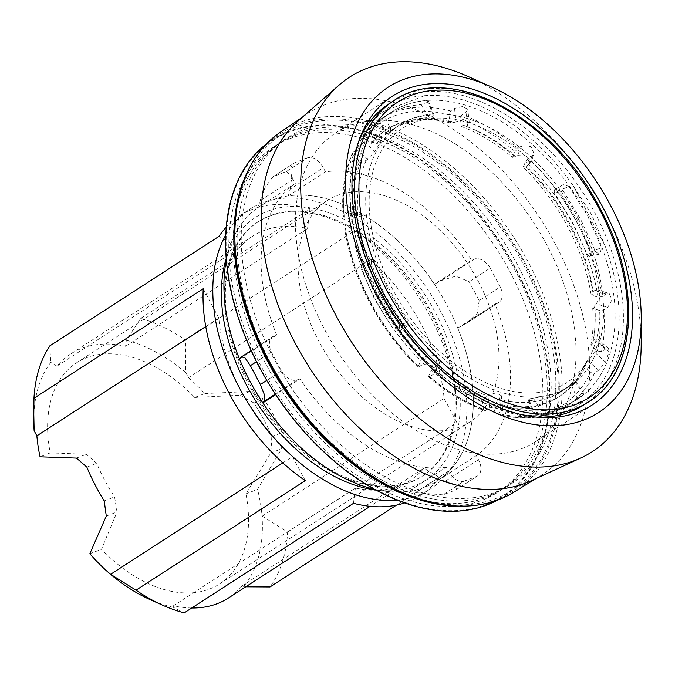 <?xml version="1.0" encoding="UTF-8"?>
<svg xmlns="http://www.w3.org/2000/svg" width="675" height="675" viewBox="0 0 675 675"><rect width="100%" height="100%" fill="white"/><g stroke="black" fill="none" stroke-linecap="round" stroke-linejoin="round"><path stroke-width="0.51" stroke-dasharray="3.38 2.53" d="M298.282 120.766A215.317 137.379 -122.9 0 1 306.661 114.286A215.317 137.379 -122.9 0 1 324.861 104.768A215.317 137.379 -122.9 0 1 549.138 232.909A215.317 137.379 -122.9 0 1 540.616 475.757A215.317 137.379 -122.9 0 1 531.276 480.735M280.218 132.317A214.54 136.89 -122.9 0 1 298.35 122.842A214.54 136.89 -122.9 0 1 521.826 250.518A214.54 136.89 -122.9 0 1 513.337 492.497M468.07 76.494A223.147 142.374 -122.9 0 1 641.191 343.972M559.702 416.787A183.895 117.332 -122.9 0 1 535.638 441.585A183.895 117.332 -122.9 0 1 521.589 448.706A183.895 117.332 -122.9 0 1 330.75 340.487A183.895 117.332 -122.9 0 1 335.796 132.823A183.895 117.332 -122.9 0 1 349.836 125.693A183.895 117.332 -122.9 0 1 368.272 121.019M294.098 135.861A205.841 131.338 -122.9 0 1 507.71 257.006A205.841 131.338 -122.9 0 1 502.065 489.451A205.841 131.338 -122.9 0 1 486.346 497.433A205.841 131.338 -122.9 0 1 272.725 376.287A205.841 131.338 -122.9 0 1 278.378 143.843A205.841 131.338 -122.9 0 1 294.098 135.861M289.693 138.713A205.841 131.338 -122.9 0 1 503.314 259.858A205.841 131.338 -122.9 0 1 497.661 492.303A205.841 131.338 -122.9 0 1 481.942 500.276A205.841 131.338 -122.9 0 1 268.329 379.139A205.841 131.338 -122.9 0 1 273.974 146.694A205.841 131.338 -122.9 0 1 289.693 138.713M494.826 492.362A206.196 131.566 57.1 0 0 505.668 487.308A206.196 131.566 57.1 0 0 518.476 255.386A206.196 131.566 57.1 0 0 302.248 130.165A206.196 131.566 57.1 0 0 281.804 141.429A206.196 131.566 57.1 0 0 283.137 374.853A206.196 131.566 57.1 0 0 494.826 492.362M490.261 494.893A205.841 131.338 57.1 0 0 501.086 489.856A205.841 131.338 57.1 0 0 513.869 258.339A205.841 131.338 57.1 0 0 298.012 133.329A205.841 131.338 57.1 0 0 277.602 144.577A205.841 131.338 57.1 0 0 278.935 377.595A205.841 131.338 57.1 0 0 490.261 494.893M226.184 258.618A156.532 99.875 -122.9 0 1 267.713 211.148A156.532 99.875 -122.9 0 1 435.265 312.382A156.532 99.875 -122.9 0 1 413.91 486.11A156.532 99.875 -122.9 0 1 375.983 490.058M224.994 268.211A163.451 104.287 -122.9 0 1 228.935 249.581A163.451 104.287 -122.9 0 1 272.303 200.011A163.451 104.287 -122.9 0 1 447.255 305.724A163.451 104.287 -122.9 0 1 424.963 487.122A163.451 104.287 -122.9 0 1 385.358 491.248A163.451 104.287 -122.9 0 1 366.744 487.215M374.684 489.341A163.46 104.296 57.1 0 0 409.008 491.223L446.192 467.159L448.36 471.243A15.137 9.661 57.1 0 0 464.012 481.216L442.977 494.834L449.17 492.531L456.519 489.527L477.588 475.892A15.137 9.661 57.1 0 0 478.499 459.683L476.322 455.591L439.147 479.655A163.46 104.296 57.1 0 0 457.777 328.092L464.678 324.371L497.762 302.948A15.137 9.661 57.1 0 0 498.918 302.366A15.137 9.661 57.1 0 0 500.226 286.951L479.191 300.561L469.167 281.711L455.878 276.117L441.349 280.505L434.455 284.226A163.46 104.296 57.1 0 0 288.276 195.902L290.191 189.16L323.274 167.746A15.137 9.661 57.1 0 0 307.631 157.773L286.588 171.391L279.838 174.057L272.978 176.74L294.047 163.105A15.137 9.661 57.1 0 0 293.136 179.314L295.312 183.398L258.137 207.461A163.46 104.296 57.1 0 0 226.311 260.103M442.977 494.834L415.277 492.657L409.008 491.223M293.136 179.314L260.052 200.728L258.137 207.461M260.052 200.728L265.022 187.608L272.978 176.74M249.193 168.429A213.3 136.097 -122.9 0 1 275.83 136.848A213.3 136.097 -122.9 0 1 296.975 125.196A213.3 136.097 -122.9 0 1 520.644 254.728A213.3 136.097 -122.9 0 1 507.406 494.64A213.3 136.097 -122.9 0 1 496.184 499.863A213.3 136.097 -122.9 0 1 467.682 506.005M266.633 143.741A212.583 135.641 -122.9 0 1 267.435 143.134A212.583 135.641 -122.9 0 1 288.503 131.524A212.583 135.641 -122.9 0 1 511.422 260.626A212.583 135.641 -122.9 0 1 498.226 499.728A212.583 135.641 -122.9 0 1 497.348 500.209M486.726 504.335A211.891 135.203 -122.9 0 1 259.917 367.284A211.891 135.203 -122.9 0 1 288.824 132.131A211.891 135.203 -122.9 0 1 515.633 269.173A211.891 135.203 -122.9 0 1 486.726 504.335M234.968 242.249A211.891 135.203 -122.9 0 1 297.633 126.428A211.891 135.203 -122.9 0 1 524.433 263.478A211.891 135.203 -122.9 0 1 495.534 498.631A211.891 135.203 -122.9 0 1 394.512 488.751M225.737 235.052A166.489 106.228 -122.9 0 1 249.37 209.495A166.489 106.228 -122.9 0 1 262.086 203.04A166.489 106.228 -122.9 0 1 434.869 301.016A166.489 106.228 -122.9 0 1 430.296 489.029A166.489 106.228 -122.9 0 1 417.58 495.484A166.489 106.228 -122.9 0 1 397.297 500.124M404.738 502.909A166.489 106.228 57.1 0 0 407.801 501.812A166.489 106.228 57.1 0 0 420.517 495.357A166.489 106.228 57.1 0 0 439.29 477.402L396.444 505.128M262.018 516.021L287.618 532.018A166.489 106.228 -122.9 0 1 270.025 586.955M287.618 532.018L456.874 422.466A166.489 106.228 57.1 0 0 354.831 230.546L185.574 340.099L185.735 372.558L188.46 377.679A148.323 94.643 -122.9 0 1 204.854 393.567L194.678 397.465A131.676 84.021 57.1 0 0 76.528 362.829A131.676 84.021 57.1 0 0 50.228 452.891L86.349 454.283L96.736 463.32A131.676 84.021 57.1 0 0 104.819 480.431A131.676 84.021 57.1 0 0 114.59 496.893L117.011 511.954L101.478 549.273A131.676 84.021 57.1 0 0 219.62 583.917A131.676 84.021 57.1 0 0 245.928 493.847L270.903 452.908L271.814 436.565A131.676 84.021 57.1 0 0 263.731 419.453A131.676 84.021 57.1 0 0 253.96 402.992L240.241 395.238L194.678 397.465M33.75 420.103A149.842 95.605 -122.9 0 1 50.777 362.382L56.962 366.12A145.302 92.711 -122.9 0 1 70.537 354.054A145.302 92.711 -122.9 0 1 125.584 346.275L126.318 340.251L140.721 318.338A166.489 106.228 -122.9 0 1 185.574 340.099M140.721 318.338L309.977 208.786A166.489 106.228 57.1 0 0 252.307 209.368A166.489 106.228 57.1 0 0 239.591 215.823A166.489 106.228 57.1 0 0 226.243 227.121M411.497 481.553A151.352 96.567 57.1 0 0 423.056 475.689A151.352 96.567 57.1 0 0 427.207 304.771A151.352 96.567 57.1 0 0 270.135 215.696A151.352 96.567 57.1 0 0 258.576 221.56A151.352 96.567 57.1 0 0 254.424 392.479A151.352 96.567 57.1 0 0 411.497 481.553M269.156 216.329A151.352 96.567 -122.9 0 1 426.229 305.404A151.352 96.567 -122.9 0 1 422.077 476.322A151.352 96.567 -122.9 0 1 410.518 482.186A151.352 96.567 -122.9 0 1 253.446 393.112A151.352 96.567 -122.9 0 1 257.597 222.193A151.352 96.567 -122.9 0 1 269.156 216.329M477.993 280.783A131.676 84.021 -122.9 0 1 470.087 421.808A131.676 84.021 -122.9 0 1 319.081 341.752A131.676 84.021 -122.9 0 1 326.987 200.72A131.676 84.021 -122.9 0 1 477.993 280.783M50.228 452.891L40.053 456.798M126.318 340.251A149.842 95.605 -122.9 0 1 185.735 372.558M204.854 393.567L250.138 391.441L263.841 399.203A148.323 94.643 -122.9 0 1 282.175 432.591L281.635 448.791L257.555 489.392A148.323 94.643 -122.9 0 1 261.495 510.283A149.842 95.605 -122.9 0 1 243.43 586.794L242.021 585.942L423.993 468.163L439.29 477.402M89.843 553.736L101.478 549.273M245.734 586.82L243.43 586.794M242.021 585.942A145.302 92.711 -122.9 0 1 228.437 598.008M191.759 607.998A145.302 92.711 -122.9 0 1 173.399 605.787L355.379 488.008A145.302 92.711 57.1 0 0 410.417 480.229A145.302 92.711 57.1 0 0 423.993 468.163M173.399 605.787L173.213 607.289L184.233 612.866M353.498 503.314L355.379 488.008M245.928 493.847L257.555 489.392M173.213 607.289A149.842 95.605 -122.9 0 1 149.85 599.484M261.487 510.283L262.204 516.156L444.091 398.427A148.323 94.643 57.1 0 0 370.44 259.9L354.831 230.546M282.8 462.873L292.494 456.595L305.277 480.634M205.748 326.54L218.835 318.068A148.323 94.643 57.1 0 0 292.494 456.595M203.234 288.714L218.835 318.068M49.798 345.87L50.777 362.382M125.584 346.275L307.555 228.496A145.302 92.711 57.1 0 0 252.517 236.267A145.302 92.711 57.1 0 0 238.942 248.332L219.054 236.326M309.977 208.786L307.555 228.496M56.962 366.12L238.942 248.332M188.46 377.679L370.44 259.9M456.874 422.466L444.091 398.427M286.588 171.391L291.752 176.951L290.183 189.16M479.191 300.561L477.292 313.352L467.589 322.642L464.67 324.363M478.499 459.683L445.416 481.098L439.147 479.655M445.407 481.098L455.195 484.667L456.519 489.527M464.012 481.216L476.963 476.246L455.929 489.864M476.963 476.246A15.137 9.661 57.1 0 0 477.588 475.892M457.777 328.092L494.952 304.028A163.46 104.296 -122.9 0 1 476.322 455.591M494.952 304.028L497.762 302.948M500.226 286.951L490.202 268.093L469.167 281.711M490.202 268.093A15.137 9.661 57.1 0 0 474.441 259.082L471.631 260.162L434.455 284.226M288.276 195.902L325.451 171.838A163.46 104.296 -122.9 0 1 471.631 260.162M446.192 467.159A163.46 104.296 -122.9 0 1 300.004 378.827L275.653 394.597M239.507 359.024L276.683 334.96L273.873 336.04A15.137 9.661 57.1 0 0 272.717 336.631A15.137 9.661 57.1 0 0 271.409 352.046L281.433 370.896A15.137 9.661 57.1 0 0 297.202 379.907L300.004 378.827M271.409 352.046L256.517 361.682M281.433 370.896L266.768 380.388M276.683 334.96A163.46 104.296 -122.9 0 1 295.312 183.398M325.451 171.838L323.274 167.746M307.631 157.773L294.68 162.743L273.637 176.361M294.68 162.743A15.137 9.661 57.1 0 0 294.047 163.105M370.659 120.724A183.895 117.332 -122.9 0 1 534.22 223.45A183.895 117.332 -122.9 0 1 560.95 414.728M358.602 141.725A179.356 114.438 57.1 0 0 352.434 221.518A179.356 114.438 57.1 0 0 378.371 295.793A179.356 114.438 57.1 0 0 461.531 390.082A179.356 114.438 57.1 0 0 536.853 417.125M584.044 404.84A179.356 114.438 57.1 0 0 594.81 212.752A179.356 114.438 57.1 0 0 389.137 103.705M590.827 345.009L592.785 343.744L593.055 340.175L594.515 339.221L597.772 338.782L598.143 341.744A155.891 99.47 -122.9 0 1 594.81 352.375L587.866 360.501L586.398 361.454L586.086 364.989L584.128 366.255L590.541 372.111A3.029 2.16 -155.7 0 0 594.641 372.794L598.548 370.263L605.509 362.146A171.028 109.122 57.1 0 0 608.934 351.599L608.614 348.688L605.391 349.161L601.484 351.692L597.35 350.975L590.827 345.009A158.92 101.402 57.1 0 0 592.709 308.289L599.577 310.458L603.83 309.909L607.745 307.378L611.972 299.827L609.289 293.549L606.184 294.114L602.269 296.646L598.025 297.194L591.148 295.026A158.92 101.402 57.1 0 0 567.81 226.977A158.92 101.402 57.1 0 0 523.142 167.113L525.774 161.3L528.601 158.093L532.516 155.562L534.077 153.782L530.879 146.458L521.834 145.8L517.919 148.34L515.084 151.537L512.46 157.359A158.92 101.402 57.1 0 0 461.329 126.461L460.392 118.496L462.038 114.573L465.952 112.042L467.741 109.283L462.637 106.498L454.511 108.43L450.596 110.962L448.951 114.885L449.888 122.85L451.845 121.584L454.604 122.656A155.891 99.47 57.1 0 0 391.61 130.047A155.891 99.47 57.1 0 0 377.08 142.948L372.457 142.543L370.499 143.809L363.977 137.843L363.352 134.975L363.766 134.595L370.288 131.034L369.546 132.975A171.028 109.122 57.1 0 0 364.213 141.784L357.016 149.681L353.109 152.221A3.029 2.16 -155.7 0 0 352.485 152.921A3.029 2.16 -155.7 0 0 353.287 155.436L359.699 161.291A158.92 101.402 57.1 0 0 351.127 219.257L344.25 217.088L343.195 216.152L347.827 212.566L350.84 211.967L353.379 218.202L349.38 225.83L344.756 229.458L345.802 230.352L352.679 232.521L354.637 231.255A158.92 101.402 57.1 0 0 377.983 299.295A158.92 101.402 57.1 0 0 422.643 359.159L420.685 360.425L417.968 367.208L423.056 364.382L432.008 365.243L435.282 372.398L433.738 374.144L429.823 376.675L428.667 376.979L428.743 376L431.376 370.187L439.661 362.703L436.379 355.565L427.435 354.687L422.643 359.159M352.679 232.521A158.92 101.402 57.1 0 0 376.026 300.561A158.92 101.402 57.1 0 0 420.685 360.425M354.637 231.255L359.37 230.394A155.891 99.47 57.1 0 0 382.252 297.017A155.891 99.47 57.1 0 0 425.967 355.641M575.961 220.497A151.352 96.567 57.1 0 0 413.952 122.614A151.352 96.567 57.1 0 0 393.306 290.579A151.352 96.567 57.1 0 0 555.314 388.471A151.352 96.567 57.1 0 0 575.961 220.497M408.392 324.911A3.029 2.312 69 0 1 407.557 326.025A3.029 2.312 69 0 1 407.481 326.076A3.029 2.312 69 0 1 406.266 326.287L408.392 324.911L407.776 322.22L389.407 292.385L375.258 261.073L373.503 259.301M399.482 325.122L399.203 330.91L393.382 329.071L374.718 299.481L360.863 267.924L362.382 261.664L363.277 261.293L366.964 263.976L381.308 295.22L399.482 325.122L407.776 322.22M371.377 260.685A3.029 2.312 69 0 1 372.212 259.563A3.029 2.312 69 0 1 372.819 259.318A3.029 2.312 69 0 1 373.511 259.301L371.377 260.685L371.267 263.655L384.877 295.312L403.777 324.802L406.266 326.287M575.488 381.35L568.088 387.222C558.132 393.618 546.488 397.204 533.166 397.98L541.451 410.906C555.078 409.767 567.034 405.886 577.327 399.271L583.462 394.791L584.212 394.014L582.711 394.791L570.949 403.397C560.309 410.24 548.446 414.062 535.351 414.855L533.984 414.484L535.14 413.049L541.451 410.906M528.289 400.022L530.415 398.647L528.289 400.022L529.166 400.57C541.932 400.157 553.449 396.647 563.743 390.032L571.177 384.446L577.361 398.739M396.301 325.73L364.247 265.435L378.253 296.291L396.301 325.73A176.327 112.506 57.1 0 0 460.004 389.053A176.327 112.506 57.1 0 0 544.691 415.387C561.17 414.264 574.982 408.966 586.111 399.49A176.327 112.506 57.1 0 0 605.019 245.641L591.519 214.464L572.965 185.355A176.327 112.506 57.1 0 0 424.575 95.69C408.772 96.382 394.968 101.68 383.155 111.586L424.575 95.69M556.158 189.219A3.029 2.312 -111 0 0 554.934 189.439A3.029 2.312 -111 0 0 554.867 189.481A3.029 2.312 -111 0 0 554.023 190.603L556.158 189.219L558.638 190.713L577.538 220.202L591.157 251.859L591.038 254.829L588.912 256.213A3.029 2.312 -111 0 0 589.596 256.196A3.029 2.312 -111 0 0 590.203 255.952A3.029 2.312 -111 0 0 591.038 254.829M569.042 186.443L563.321 184.537L562.942 190.392L581.116 220.295L595.451 251.539L599.138 254.222L600.041 253.851L601.552 247.59L587.697 216.025L569.042 186.443L558.638 190.713M588.912 256.205L587.157 254.441L573.008 223.13L554.648 193.295L554.032 190.603M389.062 132.789L386.927 134.165L389.062 132.789M388.614 133.102L391.702 130.638M385.062 116.775L378.202 121.5L385.087 116.243C395.381 109.628 407.337 105.747 420.964 104.608L427.275 102.465L428.431 101.031L427.064 100.659C413.977 101.453 402.106 105.275 391.466 112.109L385.062 116.775L391.238 131.06L398.672 125.474C408.966 118.867 420.491 115.358 433.249 114.944L434.135 115.492L432 116.868L434.135 115.492M432.498 116.657L428.541 117.484M420.964 104.608L429.258 117.534C415.927 118.311 404.291 121.897 394.335 128.284L386.927 134.165M578.694 219.451A155.891 99.47 57.1 0 0 399.929 124.664A155.891 99.47 57.1 0 0 390.572 291.634A155.891 99.47 57.1 0 0 569.337 386.412A155.891 99.47 57.1 0 0 578.694 219.451M591.148 295.026L593.106 293.752L593.266 291.448A155.891 99.47 57.1 0 0 570.383 224.834A155.891 99.47 57.1 0 0 526.669 166.202L525.099 165.847L523.142 167.113M512.46 157.359L514.409 156.094L515.987 156.448L517.447 155.495L526.5 156.144L529.698 163.468L526.669 166.202M515.987 156.448A155.891 99.47 57.1 0 0 468.256 127.111A155.891 99.47 57.1 0 0 466.045 126.267L463.286 125.196L461.329 126.461M454.604 122.656L456.072 121.711L464.189 119.762L469.294 122.555L467.513 125.322L466.045 126.267M359.699 161.291L361.657 160.026L366.238 160.397L374.912 151.554A155.891 99.47 -122.9 0 1 380.337 142.83L381.13 140.94L377.08 142.948M366.238 160.397A155.891 99.47 57.1 0 0 357.817 217.131L353.076 217.991L351.127 219.257M359.37 230.394L360.838 229.449L364.829 221.822L362.289 215.587L357.817 217.131M593.106 293.752A158.92 101.402 57.1 0 0 569.759 225.712A158.92 101.402 57.1 0 0 525.099 165.847M431.376 370.187A158.92 101.402 57.1 0 0 482.498 401.077L483.435 409.05L484.431 410.653L489.62 407.902L497.77 406.223L502.858 408.898L501.061 411.514L497.146 414.045L495.973 414.29L494.876 412.661L493.94 404.696A158.92 101.402 57.1 0 0 558.267 397.187A158.92 101.402 57.1 0 0 584.128 366.255M381.434 295.135A171.028 109.122 57.1 0 0 577.564 399.119A171.028 109.122 57.1 0 0 587.832 215.941A171.028 109.122 57.1 0 0 391.702 111.957A171.028 109.122 57.1 0 0 381.434 295.135M433.333 368.921A158.92 101.402 57.1 0 0 484.456 399.811L482.498 401.077M436.649 365.403A155.891 99.47 57.1 0 0 486.591 395.575L484.456 399.811M514.409 156.094A158.92 101.402 57.1 0 0 465.649 126.098A158.92 101.402 57.1 0 0 463.286 125.196M493.94 404.696L495.897 403.422L498.032 399.187L499.5 398.233L501.306 395.626L496.209 392.96L488.059 394.622L486.591 395.575M498.032 399.187A155.891 99.47 57.1 0 0 561.026 391.795A155.891 99.47 57.1 0 0 586.398 361.454M593.055 340.175A155.891 99.47 57.1 0 0 595.088 323.08A155.891 99.47 57.1 0 0 594.818 304.712L594.667 307.015L592.709 308.289M593.266 291.448L594.734 290.503L597.831 289.929L600.522 296.215L596.287 303.767L594.818 304.712M570.721 384.877L573.792 382.413M533.874 398.031L529.917 398.849M495.897 403.422A158.92 101.402 57.1 0 0 560.225 395.921A158.92 101.402 57.1 0 0 586.086 364.989M592.785 343.744A158.92 101.402 57.1 0 0 594.953 325.865A158.92 101.402 57.1 0 0 594.667 307.015M361.657 160.026A158.92 101.402 57.1 0 0 353.076 217.991M451.845 121.584A158.92 101.402 57.1 0 0 387.517 129.094A158.92 101.402 57.1 0 0 372.457 142.543M449.888 122.85A158.92 101.402 57.1 0 0 385.568 130.359A158.92 101.402 57.1 0 0 370.499 143.809M572.965 185.355L605.019 245.641M586.111 399.49L544.691 415.387M383.155 111.586A176.327 112.506 57.1 0 0 352.738 223.332A176.327 112.506 57.1 0 0 364.247 265.435M76.452 458.08L86.349 454.283M240.241 395.238L250.138 391.441M86.856 467.108L96.736 463.32M253.96 402.992L263.841 399.203M106.287 516.071L117.02 511.954M104.228 500.867L114.59 496.893M270.903 452.908L281.635 448.791M271.814 436.565L282.175 432.591M448.36 471.243L415.277 492.657M474.441 259.082L441.349 280.505M297.202 379.907L275.307 394.073M273.873 336.04L240.789 357.455M588.735 401.802A179.356 114.438 57.1 0 0 599.501 209.714A179.356 114.438 57.1 0 0 393.829 100.668M345.473 228.361A171.028 109.122 57.1 0 0 370.676 302.105A171.028 109.122 57.1 0 0 419.141 366.913M345.802 230.352A167.999 107.19 57.1 0 0 370.541 302.67A167.999 107.19 57.1 0 0 418.061 366.247M371.267 263.655L360.863 267.924M575.176 381.864L583.462 394.791M529.166 400.57L535.351 414.855M587.157 254.441L595.451 251.539M598.025 297.194A167.999 107.19 57.1 0 0 573.286 224.876A167.999 107.19 57.1 0 0 525.774 161.3M602.269 296.646A171.028 109.122 57.1 0 0 577.066 222.91A171.028 109.122 57.1 0 0 528.601 158.093M429.823 376.675A171.028 109.122 57.1 0 0 485.705 410.434M497.146 414.045A171.028 109.122 57.1 0 0 566.798 406.088L566.798 406.088A171.028 109.122 57.1 0 0 594.641 372.794M601.484 351.692A171.028 109.122 57.1 0 0 603.83 309.909M433.738 374.144L438.117 364.449M423.056 364.382L427.435 354.687M517.919 148.34A171.028 109.122 57.1 0 0 462.038 114.573M450.596 110.962A171.028 109.122 57.1 0 0 380.945 118.927L380.945 118.927A171.028 109.122 57.1 0 0 363.766 134.595M353.109 152.221A171.028 109.122 57.1 0 0 343.913 215.097M428.743 376A167.999 107.19 57.1 0 0 483.435 409.05M532.516 155.562L528.137 165.257M521.834 145.8L517.447 155.495M515.084 151.537A167.999 107.19 57.1 0 0 460.392 118.496M594.515 339.221L605.391 349.161M594.81 352.375L605.509 362.146M598.143 341.744L608.934 351.599M587.866 360.501L598.548 370.263M494.876 412.661A167.999 107.19 57.1 0 0 590.541 372.111M597.35 350.975A167.999 107.19 57.1 0 0 599.577 310.458M367.673 132.064L378.548 141.995M364.213 141.784L374.912 151.554M369.546 132.975L380.337 142.83M357.016 149.681L367.706 159.443M353.287 155.436A167.999 107.19 57.1 0 0 344.25 217.088M448.951 114.885A167.999 107.19 57.1 0 0 363.977 137.843M465.952 112.042L467.513 125.322M454.511 108.43L456.072 121.711M607.745 307.378L596.287 303.767M606.184 294.114L594.734 290.503M501.061 411.514L499.5 398.233M489.62 407.902L488.059 394.622M349.38 225.83L360.838 229.449M347.827 212.566L359.286 216.186M433.249 114.944L427.064 100.659M387.248 133.65L378.962 120.724M591.157 251.859L601.552 247.59M554.648 193.295L562.942 190.392M375.258 261.073L366.964 263.976M403.777 324.802L393.382 329.071M536.11 478.516L540.616 475.757M335.796 132.823L392.344 96.221M497.661 492.303L502.065 489.451M501.086 489.856L505.668 487.308M376 490.067L385.358 491.248M226.192 258.601L228.935 249.581M498.226 499.728L507.406 494.64M420.517 495.357L430.296 489.029M422.077 476.322L423.056 475.689M219.62 583.917L470.087 421.808M76.528 362.829L326.987 200.72M257.597 222.193L258.576 221.56M410.417 480.229L370.102 506.326M252.517 236.267L70.537 354.054M239.591 215.823L249.37 209.495M267.435 143.134L275.83 136.848M467.589 322.642L498.918 302.366M251.159 350.587L272.717 336.631M277.602 144.577L281.804 141.429M273.974 146.694L278.378 143.843M535.638 441.585L592.186 404.983M302.29 117.264L306.661 114.286M417.968 367.208C398.841 348.545 382.793 327.08 369.832 302.822C356.965 278.505 348.612 254.053 344.756 229.458M575.648 381.324L584.212 394.014M528.263 400.292L533.984 414.484M460.004 389.053L461.531 390.082M554.934 189.439L563.321 184.537M589.596 256.196L599.138 254.222M399.929 124.664L398.672 125.474M394.335 128.284L391.61 130.047M570.949 403.397L566.798 406.088L537.216 417.133M439.661 362.703L435.282 372.398M385.087 116.243L380.945 118.927L363.344 134.966M428.667 376.979C446.698 392.377 465.286 403.608 484.431 410.653M529.698 163.468L534.077 153.782M468.256 127.111L465.649 126.098M608.614 348.688L597.772 338.782M569.337 386.412L568.088 387.222M563.743 390.032L561.026 391.795M537.114 417.15L517.117 417.884L495.973 414.298M560.225 395.921L558.267 397.187M595.088 323.08L594.953 325.865M381.13 140.94L370.288 131.034M387.517 129.094L385.568 130.359M352.485 152.921C344.427 170.986 341.331 192.063 343.195 216.152M469.294 122.555L467.741 109.283M597.839 289.929L609.289 293.541M501.306 395.626L502.858 408.898M362.289 215.578L350.84 211.967M434.16 115.222L428.431 101.031M386.767 134.19L378.202 121.5M352.738 223.332L352.434 221.518M372.819 259.318L363.277 261.293M407.481 326.076L399.094 330.978"/><path stroke-width="1.01" d="M641.25 318.921L641.191 343.972A223.147 142.374 -122.9 0 1 580.66 458.063L531.276 480.735A215.317 137.379 -122.9 0 1 525.952 482.979A215.317 137.379 -122.9 0 1 307.665 364.745A215.317 137.379 -122.9 0 1 298.282 120.766L339.196 84.999A223.147 142.374 -122.9 0 1 366.736 68.428A223.147 142.374 -122.9 0 1 468.07 76.494L490.953 86.704A193.725 123.609 -122.9 0 1 641.25 318.921A193.725 123.609 -122.9 0 1 583.909 419.985A193.725 123.609 -122.9 0 1 376.549 294.688A193.725 123.609 -122.9 0 1 402.975 79.692A193.725 123.609 -122.9 0 1 490.953 86.704M536.11 478.516L513.337 492.497A214.54 136.89 -122.9 0 1 498.724 499.694A214.54 136.89 -122.9 0 1 276.91 374.844A214.54 136.89 -122.9 0 1 280.218 132.317L302.29 117.264M580.66 458.063A223.147 142.374 -122.9 0 1 575.142 460.384A223.147 142.374 -122.9 0 1 348.916 337.846A223.147 142.374 -122.9 0 1 339.196 84.999M578.138 412.113A183.895 117.332 -122.9 0 1 387.298 303.885A183.895 117.332 -122.9 0 1 392.344 96.221A183.895 117.332 -122.9 0 1 406.392 89.092A183.895 117.332 -122.9 0 1 597.232 197.319A183.895 117.332 -122.9 0 1 592.186 404.983A183.895 117.332 -122.9 0 1 578.138 412.113M376 490.067L375.983 490.058A156.532 99.875 -122.9 0 1 256.964 402.891A156.532 99.875 -122.9 0 1 226.184 258.618L226.192 258.601M275.307 394.073L264.111 401.321L262.828 402.891A163.46 104.296 57.1 0 0 366.753 487.215L366.744 487.215A163.451 104.287 -122.9 0 1 224.994 268.22A163.451 104.287 -122.9 0 1 224.994 268.211L224.994 268.203A163.46 104.296 57.1 0 0 239.507 359.024L241.388 356.906L251.159 350.587M366.744 487.215L366.753 487.215A163.46 104.296 57.1 0 0 374.684 489.341M264.111 401.321L264.845 395.828L260.398 384.514L250.374 365.656L244.865 357.666L241.388 356.906M226.311 260.103A163.46 104.296 57.1 0 0 224.994 268.203M497.348 500.209A212.583 135.641 -122.9 0 1 487.046 504.934A212.583 135.641 -122.9 0 1 269.207 384.455A212.583 135.641 -122.9 0 1 266.633 143.741M394.512 488.751A211.891 135.203 -122.9 0 1 234.968 242.249M396.444 505.128L270.025 586.955L245.734 586.82M404.738 502.909A166.489 106.228 57.1 0 1 353.498 503.314L184.233 612.866A166.489 106.228 -122.9 0 1 162.768 605.264L149.85 599.484A149.842 95.605 -122.9 0 1 105.697 570.054A148.323 94.643 -122.9 0 1 89.843 553.736L106.287 516.071L104.228 500.867A148.323 94.643 -122.9 0 1 86.856 467.108L76.452 458.089L40.053 456.798A148.323 94.643 -122.9 0 1 36.863 435.847L34.138 430.726A149.842 95.605 -122.9 0 1 33.75 420.103L33.969 398.267L203.234 288.714A166.489 106.228 57.1 0 0 305.277 480.634L136.021 590.178L110.413 574.18M370.102 506.326L228.437 598.008A145.302 92.711 -122.9 0 1 191.759 607.998M162.768 605.264A166.489 106.228 -122.9 0 1 136.021 590.178M282.8 462.873L110.607 574.315L105.697 570.054M36.863 435.847L205.748 326.54M34.138 430.726L33.758 412.315M33.969 398.267A166.489 106.228 -122.9 0 1 49.798 345.87L219.054 236.326A166.489 106.228 57.1 0 1 226.243 227.121M397.297 500.124A166.489 106.228 -122.9 0 1 250.653 406.974A166.489 106.228 -122.9 0 1 225.737 235.052M467.682 506.005A213.3 136.097 -122.9 0 1 282.327 386.48A213.3 136.097 -122.9 0 1 249.193 168.429M275.653 394.597L262.828 402.891M256.517 361.682L250.374 365.656M266.768 380.388L260.398 384.514M368.272 121.019A183.895 117.332 -122.9 0 1 370.659 120.724M560.95 414.728A183.895 117.332 -122.9 0 1 559.702 416.787M536.853 417.125A179.356 114.438 57.1 0 0 584.044 404.84L588.735 401.802A179.356 114.438 57.1 0 1 383.062 292.764A179.356 114.438 57.1 0 1 393.829 100.668L389.137 103.705A179.356 114.438 57.1 0 0 358.602 141.725M387.011 290.731A176.032 112.32 57.1 0 0 575.429 404.578A176.032 112.32 57.1 0 0 599.442 209.225A176.032 112.32 57.1 0 0 411.024 95.369A176.032 112.32 57.1 0 0 387.011 290.731M588.735 401.802C637.267 372.398 642.035 284.96 600.345 208.997C553.483 116.539 449.339 61.13 393.829 100.668"/></g></svg>
